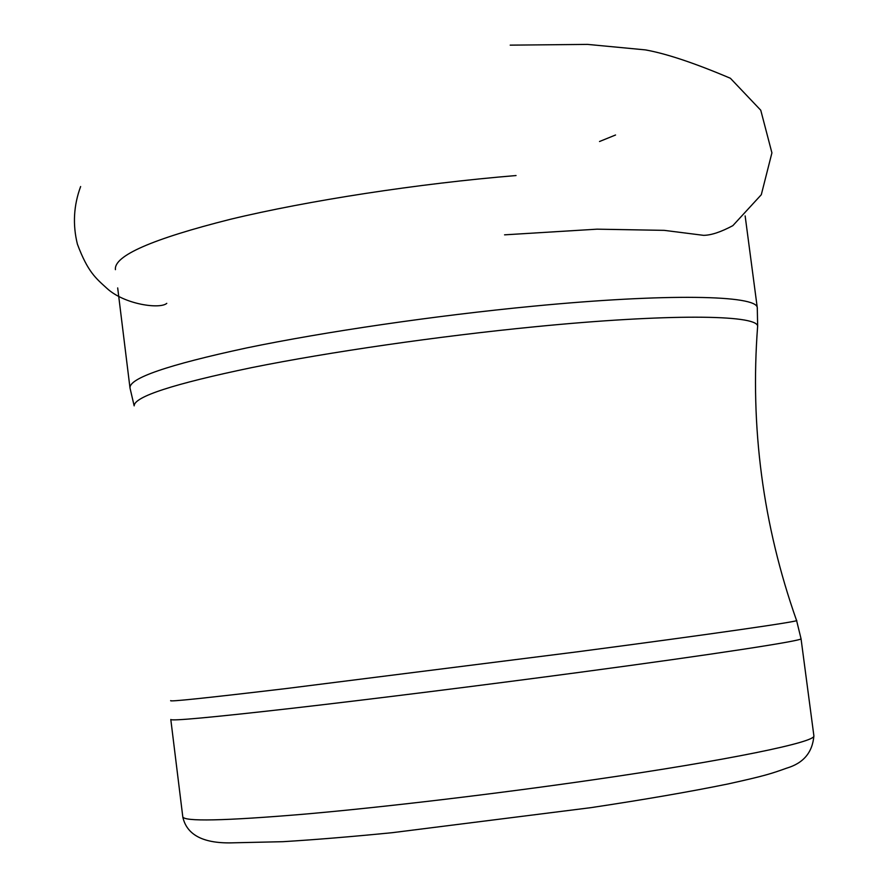 <?xml version="1.0" encoding="UTF-8"?>
<svg xmlns="http://www.w3.org/2000/svg" width="888" height="888" viewBox="0 0 888 888"><rect width="100%" height="100%" fill="white"/><g stroke="black" fill="none" stroke-linecap="round" stroke-linejoin="round"><path stroke-width="1.33" d="M115.429 269.663C113.686 255.833 152.037 239.039 230.48 219.269C307.881 200.61 418.37 183.583 516.05 175.547M170.818 719.624L182.773 816.683C183.339 821.755 223.998 820.9 304.728 814.118C384.271 807.137 496.237 793.85 593.983 779.686C728.66 760.239 816.116 742.079 813.885 735.841L813.841 735.553M170.807 719.48C170.962 721.178 211.2 717.471 291.53 708.358C370.696 699.289 482.395 685.325 580.13 672.26C714.773 654.278 802.708 640.703 801.043 638.75L813.885 735.841C812.509 752.391 803.485 763.147 786.801 768.109C771.228 773.681 765.212 775.757 728.005 783.96C690.065 791.708 644.333 799.611 590.809 807.669L392.23 832.689C351.359 836.718 314.896 839.726 282.85 841.691L234.132 842.79C204.018 843.944 186.913 835.364 182.806 817.071M170.796 700.588C167.643 702.053 205.994 698.057 285.869 688.589L576.845 651.881C714.596 633.777 802.53 621.023 796.547 620.423C762.914 525.097 749.949 426.95 757.653 325.996C756.054 314.585 667.299 313.686 534.909 326.762C438.472 336.197 329.104 352.036 251.748 367.61C173.293 383.949 134.099 396.703 134.166 405.86L130.014 388.067C128.76 378.299 167.61 364.935 246.542 347.952C324.409 331.801 435.22 315.584 532.911 306.227C667.476 293.207 757.009 295.16 757.275 307.703L757.353 308.291M510.189 45.144L587.579 44.4L645.421 49.895C666.3 53.624 694.627 63.081 730.391 78.266L760.761 110.234L771.916 152.869L761.294 194.727L732.855 225.641C720.923 232.023 711.155 235.264 703.574 235.342L664.235 230.358L597.058 229.171L504.551 234.843M80.63 186.536C73.648 205.439 72.572 224.664 77.411 244.2C87.89 272.172 95.904 278.266 106.904 288.334C124.52 304.651 160.24 309.324 166.778 303.352M796.603 620.557L801.043 638.75M599.511 141.514L615.551 134.998M757.653 325.996L757.275 307.703L745.143 215.917M129.903 387.246L117.682 287.923"/></g></svg>
